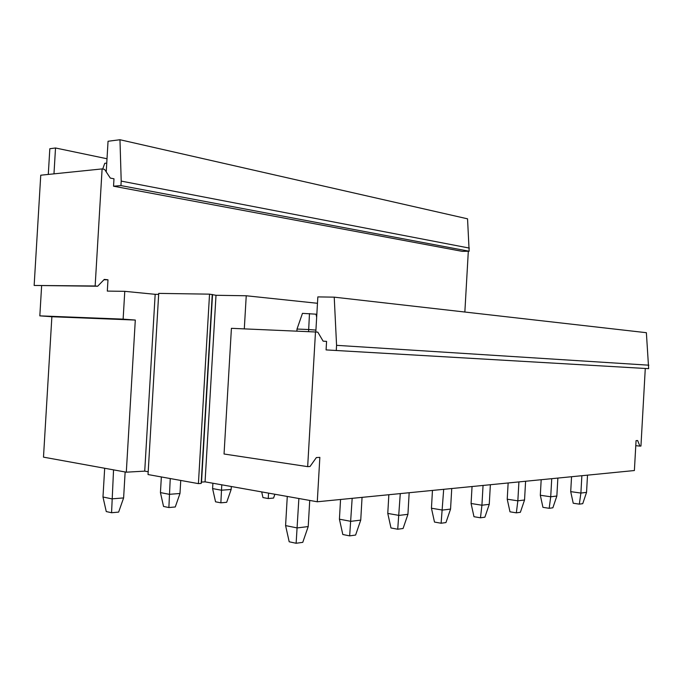 <?xml version="1.0" encoding="UTF-8"?>
<svg xmlns="http://www.w3.org/2000/svg" width="683" height="683" viewBox="0 0 683 683"><rect width="100%" height="100%" fill="white"/><g stroke="black" fill="none" stroke-linecap="round" stroke-linejoin="round"><path stroke-width="1.02" d="M205.062 481.848L216.007 295.287L209.536 294.151L158.721 293.391L148.032 474.548L198.412 483.624L201.169 483.427L201.519 482.096L205.062 481.848L317.279 501.774L634.387 470.536L636.061 440.62L637.632 440.535L639.911 446.11L635.779 445.675M468.316 251.25L464.85 312.029M121.207 181.097L119.969 139.733L467.548 218.825L469.153 251.233L462.254 251.353L113.54 186.211L120.942 185.588L121.207 181.097L469.332 248.083M645.281 368.47L640.944 446.05L639.911 446.11M334.226 297.156L336.574 345.333L336.275 350.49L326.081 349.909L648.654 368.666L646.374 332.698L334.226 297.156L317.843 296.9L315.811 332.006M336.574 345.333L648.85 365.192M336.275 350.49L648.654 368.666M120.942 185.588L469.153 251.233M119.969 139.733L108.051 141.261L106.232 171.894M53.974 173.849L55.519 147.989L107.009 158.755M55.519 147.989L49.825 148.723L48.288 174.438M326.081 349.909L326.576 341.38L323.127 341.15L317.826 332.16L315.486 331.981L307.666 466.634L310.031 466.489L316.374 457.559L319.849 457.379L317.279 501.774M124.776 291.334L123.128 319.14L135.302 320.054L51.874 316.724L43.49 457.149L126.304 472.184L144.728 471.133L155.169 294.322L124.776 291.334L107.316 291.095L107.982 279.799L103.927 279.791M51.874 316.724L39.827 315.862L41.629 285.733M244.301 328.882L246.239 295.765L317.475 303.286M113.54 186.211L113.984 178.792L110.313 178.084L104.593 169.41L102.108 168.914L95.15 285.989L97.652 286.237L104.294 279.407L107.982 279.799M148.194 471.748L144.728 471.133M158.661 294.382L155.169 294.322M216.007 295.287L246.239 295.765M126.304 472.184L135.302 320.054M123.128 319.14L39.827 315.862M198.412 483.624L209.536 294.151M201.169 483.427L212.259 294.433M201.519 482.096L212.507 294.928M102.108 168.914L40.749 175.207L34.15 285.451L97.652 286.237M95.15 285.989L34.15 285.451M315.486 331.981L231.417 328.318L224.05 454.007L307.666 466.634M296.892 331.17L297.011 329.044L302.467 313.36L316.007 314.18L316.664 317.168M297.011 329.044L308.69 329.53L309.467 313.565M308.562 331.682L308.69 329.53L315.922 330.094M298.872 498.505L296.132 543.267L289.191 541.781L285.588 525.594L297.165 527.925L308.212 526.567L309.732 500.434M285.588 525.594L287.278 496.447M296.132 543.267L302.765 542.353L308.212 526.567M111.568 512.737L118.637 512.096L123.614 497.924L111.833 498.855L102.979 497.002L106.258 511.558L111.568 512.737L113.549 469.87M102.979 497.002L104.678 468.256M123.614 497.924L125.143 471.97M106.753 163.1L104.755 163.314L102.723 169.034M352.172 498.334L349.662 535.873L342.815 534.507L339.417 519.182L350.849 521.334L360.735 520.113L362.05 497.361M339.417 519.182L340.552 499.478M349.662 535.873L355.604 535.054L360.735 520.113M168.872 507.546L175.275 506.965L179.979 493.485L169.324 494.321L160.437 492.597L163.544 506.445L168.872 507.546L170.246 478.552M160.437 492.597L161.359 476.947M179.979 493.485L180.747 480.439M400.272 493.596L397.728 529.231L390.983 527.968L387.773 513.42L399.026 515.409L407.93 514.316L409.168 492.716M387.773 513.42L388.849 494.723M397.728 529.231L403.081 528.488L407.93 514.316M220.865 502.833L226.688 502.304L231.161 489.446L221.463 490.215L212.592 488.593L215.546 501.809L220.865 502.833L221.779 484.81M212.592 488.593L212.908 483.24M231.161 489.446L231.332 486.509M443.685 489.318L441.116 523.238L434.49 522.06L431.443 508.22L442.499 510.073L450.558 509.083L451.736 488.524M431.443 508.22L432.459 490.428M441.116 523.238L445.956 522.563L450.558 509.083M261.691 491.905L262.955 497.574L268.24 498.539L268.564 493.126M268.24 498.539L273.567 498.061L274.882 494.244M483.052 485.442L481.925 505.224L480.473 517.799L473.976 516.707L471.082 503.499L481.925 505.224L489.259 504.327L490.368 484.725M471.082 503.499L472.047 486.527M480.473 517.799L484.887 517.193L489.259 504.327M518.918 481.908L517.842 500.818L516.348 512.839L509.988 511.815L507.221 499.196L517.842 500.818L524.544 499.99L525.603 481.25M507.221 499.196L508.143 482.975M516.348 512.839L520.378 512.284L524.544 499.99M551.736 478.681L550.711 496.78L549.183 508.306L542.942 507.341L540.313 495.252L550.711 496.78L556.85 496.02L557.866 478.074M540.313 495.252L541.184 479.714M549.183 508.306L552.871 507.793L556.85 496.02M581.865 475.71L580.891 493.066L579.338 504.139L573.233 503.234L570.706 491.632L580.891 493.066L586.543 492.375L587.508 475.155M570.706 491.632L571.551 476.725M579.338 504.139L582.736 503.67L586.543 492.375"/></g></svg>

